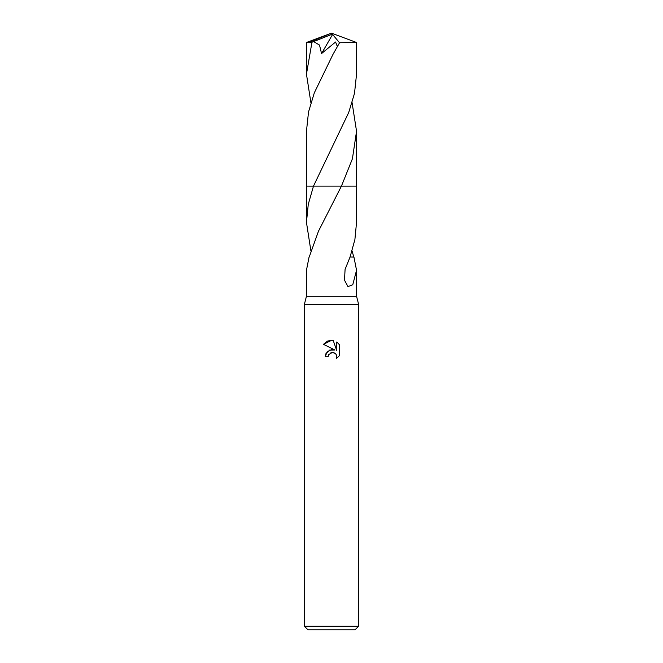 <?xml version="1.0" encoding="UTF-8"?>
<svg xmlns="http://www.w3.org/2000/svg" width="663" height="663" viewBox="0 0 663 663"><rect width="100%" height="100%" fill="white"/><g stroke="black" fill="none" stroke-linecap="round" stroke-linejoin="round"><path stroke-width="0.99" d="M309.066 257.045L306.455 270.247L306.455 296.237L304.375 304.375L358.625 304.375L358.625 626.237L304.375 626.237L307.997 629.85L355.003 629.85L358.625 626.237M306.455 296.237L356.545 296.237L358.625 304.375M336.315 358.625L339.555 355.517L336.315 358.625L336.448 355.028L335.511 353.619L332.445 352.351L328.566 354.746L328.11 356.711L325.26 356.711L327.025 351.962L331.5 349.583L334.956 350.006L329.66 350.072L325.881 353.752M334.956 349.998L323.445 344.329L331.5 340.351L333.249 340.542L336.763 350.669L336.763 341.992L339.555 344.818L336.763 342M339.564 344.818L339.564 355.517M352.094 250.954L353.785 257.045M350.056 257.029L353.934 257.045L356.545 270.247L352.757 284.775L347.967 286.607L344.503 280.184L345.083 269.377L350.056 257.029L354.896 239.567L356.545 222.37L356.545 186.121L341.428 186.129L318.489 231.172L309.215 257.045M328.11 356.711L328.4 355.128M325.782 353.976L325.26 356.711M330.994 352.6L331.475 352.459M331.5 352.459L332.155 352.36M332.436 352.351L333.721 352.542M334.682 352.973L335.95 354.141M336.431 354.987L336.323 358.617M333.249 340.542L331.757 340.359M331.086 340.359L327.713 341.047M327.34 341.196L323.445 344.329M310.906 250.954L306.455 222.37L308.27 204.295L313.483 186.121L356.545 186.121M306.455 222.37L306.455 186.121L313.483 186.129L348.705 112.519L354.506 93.342L356.545 74.157L356.545 42.498L339.547 42.755L332.959 54.424L314.328 92.812L308.519 111.981L306.455 131.266L306.447 186.121L313.475 186.121M356.545 131.266L356.553 186.121L341.437 186.121L352.409 158.805L356.545 131.266L352.094 102.707M310.906 102.707L306.455 74.157L306.455 42.498L311.958 42.266L313.624 41.587L319.508 45.076L321.555 53.562L335.586 42.009L337.243 46.244M306.455 74.157L311.958 42.266M313.624 41.587L330.92 34.708L331.5 33.15L356.545 42.498M330.92 34.708L331.5 33.15L309.306 42.266M330.92 34.774L332.586 34.451L321.555 53.562M332.586 34.451L339.547 42.755M356.545 270.247L356.545 296.237M304.375 304.375L304.375 626.237M331.5 33.15L306.488 42.473"/></g></svg>
